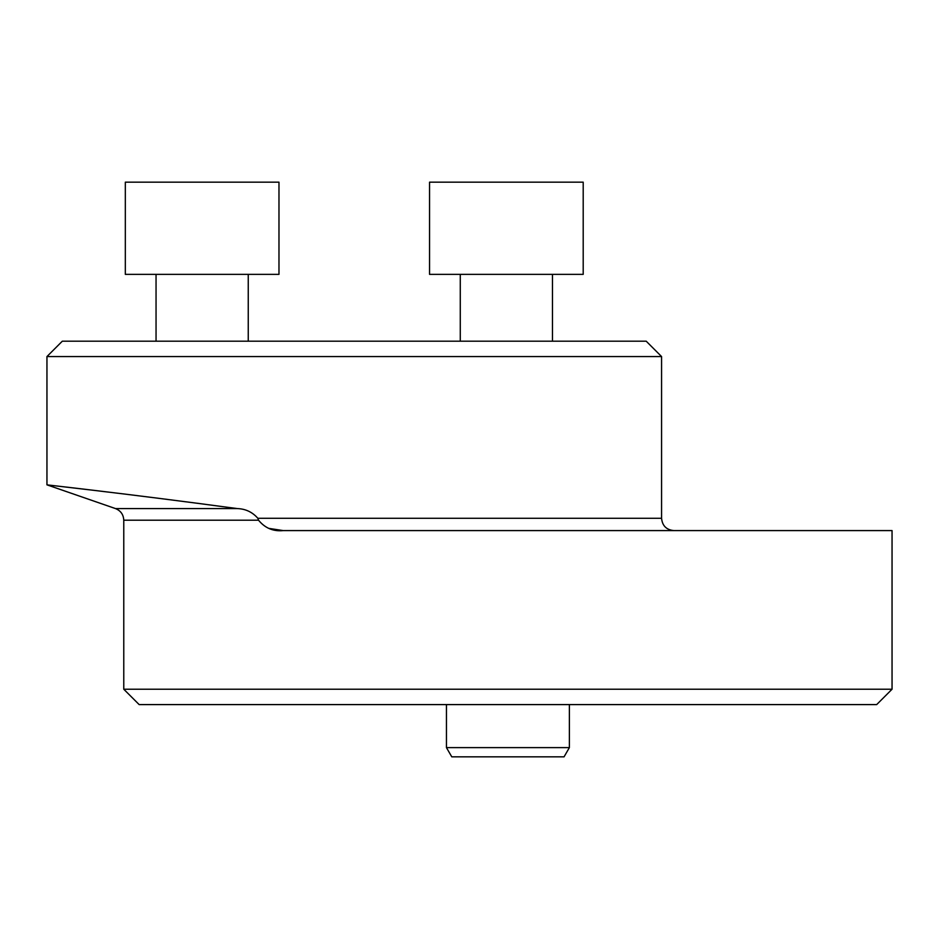 <?xml version="1.0" encoding="UTF-8"?>
<svg xmlns="http://www.w3.org/2000/svg" width="939" height="939" viewBox="0 0 939 939"><rect width="100%" height="100%" fill="white"/><g stroke="black" fill="none" stroke-linecap="round" stroke-linejoin="round"><path stroke-width="1.41" d="M46.95 356.562L62.314 341.197L646.208 341.197L661.572 356.562L46.95 356.562L46.95 484.841L115.509 508.586L237.332 508.586C124.3 493.362 45.87 484.817 46.95 484.841C45.917 484.817 124.312 493.362 237.332 508.586C245.56 508.856 252.403 512.084 257.849 518.281L258.53 520.206C265.056 528.152 273.319 531.615 283.296 530.582L892.05 530.582L892.05 689.226L123.772 689.226L123.772 520.206L258.53 520.206M46.95 484.841L88.36 489.7M99.205 491.003L107.727 492.024M268.894 528.387L283.202 530.582M123.772 689.226L139.148 704.59L876.686 704.59L892.05 689.226M429.546 182.166L583.201 182.166L583.201 274.364L429.546 274.364L429.546 182.166L429.546 274.364M552.461 341.197L552.461 274.364M202.143 182.166L278.977 182.166L278.977 274.364L125.321 274.364L125.321 182.166L202.143 182.166M569.374 747.62L564.057 756.834L451.776 756.834L446.448 747.62L569.374 747.62L569.374 704.59M661.572 356.562L661.572 518.281L257.849 518.281M115.509 508.586C120.732 510.71 123.479 514.584 123.772 520.206M661.572 518.281C662.3 525.746 666.397 529.854 673.862 530.582M460.274 341.197L460.274 274.364L460.274 341.197M248.248 341.197L248.248 274.364M156.05 341.197L156.05 274.364M446.448 747.62L446.448 704.59"/></g></svg>

